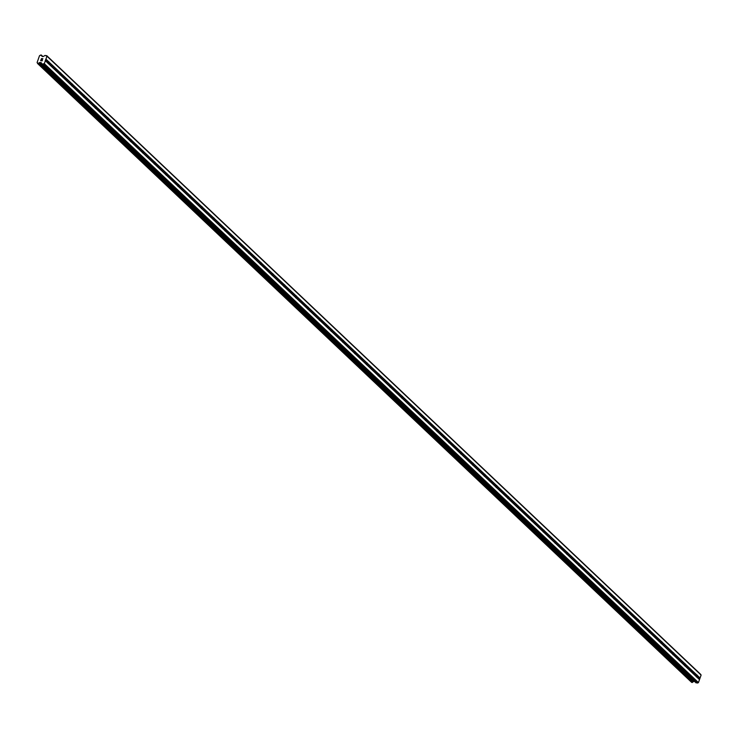 <?xml version="1.0" encoding="UTF-8"?>
<svg xmlns="http://www.w3.org/2000/svg" width="738" height="738" viewBox="0 0 738 738"><rect width="100%" height="100%" fill="white"/><g stroke="black" fill="none" stroke-linecap="round" stroke-linejoin="round"><path stroke-width="1.11" d="M696.497 676.986A1.052 0.581 -83.7 0 1 696.285 676.589L696.054 676.257A1.052 0.581 -83.7 0 1 696.469 675.067L696.838 675.002A1.052 0.581 -83.7 0 1 696.94 675.002A1.052 0.581 -83.7 0 1 697.161 675.104A1.052 0.581 -83.7 0 1 697.373 675.501L697.235 675.796A1.052 0.581 -83.7 0 1 696.81 676.977L696.81 677.087A1.052 0.581 -83.7 0 1 696.709 677.087A1.052 0.581 -83.7 0 1 696.497 676.986M684.707 665.833A1.052 0.581 -83.7 0 1 684.495 665.436L684.264 665.104A1.052 0.581 -83.7 0 1 684.689 663.923L685.058 663.849A1.052 0.581 -83.7 0 1 685.159 663.849A1.052 0.581 -83.7 0 1 685.371 663.96A1.052 0.581 -83.7 0 1 685.584 664.357L685.445 664.643A1.052 0.581 -83.7 0 1 685.03 665.824L685.021 665.934A1.052 0.581 -83.7 0 1 684.929 665.944A1.052 0.581 -83.7 0 1 684.707 665.833M672.918 654.68A1.052 0.581 -83.7 0 1 672.715 654.283L672.484 653.96A1.052 0.581 -83.7 0 1 672.899 652.77L673.268 652.706A1.052 0.581 -83.7 0 1 673.37 652.696A1.052 0.581 -83.7 0 1 673.591 652.807A1.052 0.581 -83.7 0 1 673.803 653.204L673.665 653.49A1.052 0.581 -83.7 0 1 673.24 654.68L673.24 654.781A1.052 0.581 -83.7 0 1 673.139 654.79A1.052 0.581 -83.7 0 1 672.918 654.68M661.137 643.527A1.052 0.581 -83.7 0 1 660.925 643.13L660.695 642.807A1.052 0.581 -83.7 0 1 661.119 641.617L661.488 641.553A1.052 0.581 -83.7 0 1 661.58 641.543A1.052 0.581 -83.7 0 1 661.801 641.654A1.052 0.581 -83.7 0 1 662.014 642.051L661.875 642.337A1.052 0.581 -83.7 0 1 661.46 643.527L661.451 643.637A1.052 0.581 -83.7 0 1 661.349 643.637A1.052 0.581 -83.7 0 1 661.137 643.527M649.348 632.383A1.052 0.581 -83.7 0 1 649.136 631.977L648.905 631.654A1.052 0.581 -83.7 0 1 649.329 630.464L649.698 630.4A1.052 0.581 -83.7 0 1 649.8 630.4A1.052 0.581 -83.7 0 1 650.012 630.501A1.052 0.581 -83.7 0 1 650.224 630.898L650.095 631.184A1.052 0.581 -83.7 0 1 649.671 632.374L649.671 632.484A1.052 0.581 -83.7 0 1 649.569 632.484A1.052 0.581 -83.7 0 1 649.348 632.383M637.567 621.23A1.052 0.581 -83.7 0 1 637.355 620.833L637.125 620.501A1.052 0.581 -83.7 0 1 637.54 619.32L637.909 619.247A1.052 0.581 -83.7 0 1 638.01 619.247A1.052 0.581 -83.7 0 1 638.232 619.348A1.052 0.581 -83.7 0 1 638.444 619.745L638.305 620.04A1.052 0.581 -83.7 0 1 637.881 621.221L637.881 621.331A1.052 0.581 -83.7 0 1 637.78 621.331A1.052 0.581 -83.7 0 1 637.567 621.23M625.778 610.077A1.052 0.581 -83.7 0 1 625.566 609.68L625.335 609.348A1.052 0.581 -83.7 0 1 625.759 608.167L626.128 608.094A1.052 0.581 -83.7 0 1 626.23 608.094A1.052 0.581 -83.7 0 1 626.442 608.204A1.052 0.581 -83.7 0 1 626.654 608.601L626.516 608.887A1.052 0.581 -83.7 0 1 626.101 610.068L626.092 610.178A1.052 0.581 -83.7 0 1 625.99 610.188A1.052 0.581 -83.7 0 1 625.778 610.077M613.988 598.924A1.052 0.581 -83.7 0 1 613.776 598.527L613.555 598.204A1.052 0.581 -83.7 0 1 613.97 597.014L614.339 596.95A1.052 0.581 -83.7 0 1 614.44 596.941A1.052 0.581 -83.7 0 1 614.653 597.051A1.052 0.581 -83.7 0 1 614.865 597.448L614.736 597.734A1.052 0.581 -83.7 0 1 614.311 598.924L614.311 599.025A1.052 0.581 -83.7 0 1 614.21 599.035A1.052 0.581 -83.7 0 1 613.988 598.924M602.208 587.771A1.052 0.581 -83.7 0 1 601.996 587.374L601.765 587.051A1.052 0.581 -83.7 0 1 602.19 585.861L602.559 585.797A1.052 0.581 -83.7 0 1 602.651 585.788A1.052 0.581 -83.7 0 1 602.872 585.898A1.052 0.581 -83.7 0 1 603.084 586.295L602.946 586.581A1.052 0.581 -83.7 0 1 602.522 587.771L602.522 587.882A1.052 0.581 -83.7 0 1 602.42 587.882A1.052 0.581 -83.7 0 1 602.208 587.771M590.418 576.627A1.052 0.581 -83.7 0 1 590.206 576.23L589.976 575.898A1.052 0.581 -83.7 0 1 590.4 574.708L590.769 574.644A1.052 0.581 -83.7 0 1 590.87 574.644A1.052 0.581 -83.7 0 1 591.083 574.745A1.052 0.581 -83.7 0 1 591.295 575.142L591.156 575.428A1.052 0.581 -83.7 0 1 590.741 576.618L590.732 576.729A1.052 0.581 -83.7 0 1 590.64 576.729A1.052 0.581 -83.7 0 1 590.418 576.627M578.638 565.474A1.052 0.581 -83.7 0 1 578.426 565.077L578.195 564.745A1.052 0.581 -83.7 0 1 578.61 563.564L578.979 563.491A1.052 0.581 -83.7 0 1 579.081 563.491A1.052 0.581 -83.7 0 1 579.302 563.592A1.052 0.581 -83.7 0 1 579.514 563.989L579.376 564.284A1.052 0.581 -83.7 0 1 578.952 565.465L578.952 565.576A1.052 0.581 -83.7 0 1 578.85 565.576A1.052 0.581 -83.7 0 1 578.638 565.474M566.849 554.321A1.052 0.581 -83.7 0 1 566.636 553.924L566.406 553.592A1.052 0.581 -83.7 0 1 566.83 552.411L567.199 552.338A1.052 0.581 -83.7 0 1 567.301 552.338A1.052 0.581 -83.7 0 1 567.513 552.448A1.052 0.581 -83.7 0 1 567.725 552.845L567.587 553.131A1.052 0.581 -83.7 0 1 567.171 554.312L567.162 554.423A1.052 0.581 -83.7 0 1 567.061 554.432A1.052 0.581 -83.7 0 1 566.849 554.321M555.059 543.168A1.052 0.581 -83.7 0 1 554.847 542.771L554.616 542.448A1.052 0.581 -83.7 0 1 555.041 541.258L555.41 541.194A1.052 0.581 -83.7 0 1 555.511 541.185A1.052 0.581 -83.7 0 1 555.723 541.295A1.052 0.581 -83.7 0 1 555.935 541.692L555.806 541.978A1.052 0.581 -83.7 0 1 555.382 543.168L555.382 543.269A1.052 0.581 -83.7 0 1 555.28 543.279A1.052 0.581 -83.7 0 1 555.059 543.168M543.279 532.015A1.052 0.581 -83.7 0 1 543.067 531.618L542.836 531.295A1.052 0.581 -83.7 0 1 543.251 530.105L543.62 530.041A1.052 0.581 -83.7 0 1 543.721 530.032A1.052 0.581 -83.7 0 1 543.943 530.142A1.052 0.581 -83.7 0 1 544.155 530.539L544.017 530.825A1.052 0.581 -83.7 0 1 543.592 532.015L543.592 532.126A1.052 0.581 -83.7 0 1 543.491 532.126A1.052 0.581 -83.7 0 1 543.279 532.015M531.489 520.871A1.052 0.581 -83.7 0 1 531.277 520.475L531.046 520.142A1.052 0.581 -83.7 0 1 531.471 518.952L531.84 518.888A1.052 0.581 -83.7 0 1 531.941 518.888A1.052 0.581 -83.7 0 1 532.153 518.989A1.052 0.581 -83.7 0 1 532.366 519.386L532.227 519.672A1.052 0.581 -83.7 0 1 531.812 520.862L531.803 520.973A1.052 0.581 -83.7 0 1 531.711 520.973A1.052 0.581 -83.7 0 1 531.489 520.871M519.7 509.718A1.052 0.581 -83.7 0 1 519.487 509.321L519.266 508.989A1.052 0.581 -83.7 0 1 519.681 507.809L520.05 507.735A1.052 0.581 -83.7 0 1 520.152 507.735A1.052 0.581 -83.7 0 1 520.373 507.836A1.052 0.581 -83.7 0 1 520.576 508.233L520.447 508.528A1.052 0.581 -83.7 0 1 520.022 509.709L520.022 509.82A1.052 0.581 -83.7 0 1 519.921 509.82A1.052 0.581 -83.7 0 1 519.7 509.718M507.919 498.565A1.052 0.581 -83.7 0 1 507.707 498.168L507.476 497.836A1.052 0.581 -83.7 0 1 507.901 496.656L508.27 496.582A1.052 0.581 -83.7 0 1 508.362 496.582A1.052 0.581 -83.7 0 1 508.583 496.692A1.052 0.581 -83.7 0 1 508.796 497.089L508.657 497.375A1.052 0.581 -83.7 0 1 508.233 498.556L508.233 498.667A1.052 0.581 -83.7 0 1 508.131 498.676A1.052 0.581 -83.7 0 1 507.919 498.565M496.13 487.412A1.052 0.581 -83.7 0 1 495.918 487.015L495.687 486.693A1.052 0.581 -83.7 0 1 496.111 485.503L496.48 485.438A1.052 0.581 -83.7 0 1 496.582 485.429A1.052 0.581 -83.7 0 1 496.794 485.539A1.052 0.581 -83.7 0 1 497.006 485.936L496.868 486.222A1.052 0.581 -83.7 0 1 496.453 487.412L496.453 487.514A1.052 0.581 -83.7 0 1 496.351 487.523A1.052 0.581 -83.7 0 1 496.13 487.412M484.349 476.259A1.052 0.581 -83.7 0 1 484.137 475.862L483.907 475.54A1.052 0.581 -83.7 0 1 484.322 474.35L484.691 474.285A1.052 0.581 -83.7 0 1 484.792 474.276A1.052 0.581 -83.7 0 1 485.014 474.386A1.052 0.581 -83.7 0 1 485.226 474.783L485.087 475.069A1.052 0.581 -83.7 0 1 484.663 476.259L484.663 476.37A1.052 0.581 -83.7 0 1 484.562 476.37A1.052 0.581 -83.7 0 1 484.349 476.259M472.56 465.115A1.052 0.581 -83.7 0 1 472.348 464.719L472.117 464.386A1.052 0.581 -83.7 0 1 472.541 463.196L472.91 463.132A1.052 0.581 -83.7 0 1 473.012 463.132A1.052 0.581 -83.7 0 1 473.224 463.233A1.052 0.581 -83.7 0 1 473.436 463.63L473.298 463.916A1.052 0.581 -83.7 0 1 472.883 465.106L472.874 465.217A1.052 0.581 -83.7 0 1 472.772 465.217A1.052 0.581 -83.7 0 1 472.56 465.115M460.77 453.962A1.052 0.581 -83.7 0 1 460.558 453.566L460.337 453.233A1.052 0.581 -83.7 0 1 460.752 452.053L461.121 451.979A1.052 0.581 -83.7 0 1 461.222 451.979A1.052 0.581 -83.7 0 1 461.434 452.08A1.052 0.581 -83.7 0 1 461.647 452.486L461.518 452.772A1.052 0.581 -83.7 0 1 461.093 453.953L461.093 454.064A1.052 0.581 -83.7 0 1 460.992 454.064A1.052 0.581 -83.7 0 1 460.77 453.962M448.99 442.809A1.052 0.581 -83.7 0 1 448.778 442.413L448.547 442.08A1.052 0.581 -83.7 0 1 448.962 440.9L449.331 440.826A1.052 0.581 -83.7 0 1 449.433 440.826A1.052 0.581 -83.7 0 1 449.654 440.937A1.052 0.581 -83.7 0 1 449.866 441.333L449.728 441.619A1.052 0.581 -83.7 0 1 449.304 442.8L449.304 442.911A1.052 0.581 -83.7 0 1 449.202 442.92A1.052 0.581 -83.7 0 1 448.99 442.809M437.2 431.656A1.052 0.581 -83.7 0 1 436.988 431.26L436.758 430.937A1.052 0.581 -83.7 0 1 437.182 429.747L437.551 429.682A1.052 0.581 -83.7 0 1 437.652 429.673A1.052 0.581 -83.7 0 1 437.865 429.784A1.052 0.581 -83.7 0 1 438.077 430.18L437.938 430.466A1.052 0.581 -83.7 0 1 437.523 431.656L437.514 431.758A1.052 0.581 -83.7 0 1 437.422 431.767A1.052 0.581 -83.7 0 1 437.2 431.656M425.411 420.503A1.052 0.581 -83.7 0 1 425.199 420.106L424.977 419.784A1.052 0.581 -83.7 0 1 425.392 418.594L425.761 418.529A1.052 0.581 -83.7 0 1 425.863 418.52A1.052 0.581 -83.7 0 1 426.084 418.63A1.052 0.581 -83.7 0 1 426.296 419.027L426.158 419.313A1.052 0.581 -83.7 0 1 425.734 420.503L425.734 420.614A1.052 0.581 -83.7 0 1 425.632 420.614A1.052 0.581 -83.7 0 1 425.411 420.503M413.631 409.359A1.052 0.581 -83.7 0 1 413.418 408.963L413.188 408.631A1.052 0.581 -83.7 0 1 413.612 407.441L413.981 407.376A1.052 0.581 -83.7 0 1 414.073 407.376A1.052 0.581 -83.7 0 1 414.295 407.477A1.052 0.581 -83.7 0 1 414.507 407.874L414.369 408.16A1.052 0.581 -83.7 0 1 413.953 409.35L413.944 409.461A1.052 0.581 -83.7 0 1 413.843 409.461A1.052 0.581 -83.7 0 1 413.631 409.359M401.841 398.206A1.052 0.581 -83.7 0 1 401.629 397.81L401.398 397.478A1.052 0.581 -83.7 0 1 401.823 396.297L402.192 396.223A1.052 0.581 -83.7 0 1 402.293 396.223A1.052 0.581 -83.7 0 1 402.505 396.324A1.052 0.581 -83.7 0 1 402.717 396.73L402.579 397.016A1.052 0.581 -83.7 0 1 402.164 398.197L402.164 398.308A1.052 0.581 -83.7 0 1 402.062 398.308A1.052 0.581 -83.7 0 1 401.841 398.206M390.061 387.053A1.052 0.581 -83.7 0 1 389.849 386.657L389.618 386.325A1.052 0.581 -83.7 0 1 390.033 385.144L390.402 385.07A1.052 0.581 -83.7 0 1 390.503 385.07A1.052 0.581 -83.7 0 1 390.725 385.181A1.052 0.581 -83.7 0 1 390.937 385.577L390.799 385.863A1.052 0.581 -83.7 0 1 390.374 387.053L390.374 387.155A1.052 0.581 -83.7 0 1 390.273 387.164A1.052 0.581 -83.7 0 1 390.061 387.053M378.271 375.9A1.052 0.581 -83.7 0 1 378.059 375.504L377.828 375.181A1.052 0.581 -83.7 0 1 378.253 373.991L378.622 373.926A1.052 0.581 -83.7 0 1 378.723 373.917A1.052 0.581 -83.7 0 1 378.935 374.028A1.052 0.581 -83.7 0 1 379.147 374.424L379.009 374.71A1.052 0.581 -83.7 0 1 378.594 375.9L378.585 376.002A1.052 0.581 -83.7 0 1 378.483 376.011A1.052 0.581 -83.7 0 1 378.271 375.9M366.482 364.756A1.052 0.581 -83.7 0 1 366.269 364.351L366.048 364.028A1.052 0.581 -83.7 0 1 366.463 362.838L366.832 362.773A1.052 0.581 -83.7 0 1 366.934 362.764A1.052 0.581 -83.7 0 1 367.146 362.875A1.052 0.581 -83.7 0 1 367.358 363.271L367.229 363.557A1.052 0.581 -83.7 0 1 366.804 364.747L366.804 364.858A1.052 0.581 -83.7 0 1 366.703 364.858A1.052 0.581 -83.7 0 1 366.482 364.756M354.701 353.603A1.052 0.581 -83.7 0 1 354.489 353.207L354.258 352.875A1.052 0.581 -83.7 0 1 354.683 351.685L355.043 351.62A1.052 0.581 -83.7 0 1 355.144 351.62A1.052 0.581 -83.7 0 1 355.365 351.722A1.052 0.581 -83.7 0 1 355.578 352.118L355.439 352.404A1.052 0.581 -83.7 0 1 355.015 353.594L355.015 353.705A1.052 0.581 -83.7 0 1 354.913 353.705A1.052 0.581 -83.7 0 1 354.701 353.603M342.912 342.45A1.052 0.581 -83.7 0 1 342.7 342.054L342.469 341.722A1.052 0.581 -83.7 0 1 342.893 340.541L343.262 340.467A1.052 0.581 -83.7 0 1 343.364 340.467A1.052 0.581 -83.7 0 1 343.576 340.569A1.052 0.581 -83.7 0 1 343.788 340.974L343.65 341.26A1.052 0.581 -83.7 0 1 343.235 342.441L343.225 342.552A1.052 0.581 -83.7 0 1 343.133 342.552A1.052 0.581 -83.7 0 1 342.912 342.45M331.131 331.297A1.052 0.581 -83.7 0 1 330.919 330.901L330.689 330.569A1.052 0.581 -83.7 0 1 331.104 329.388L331.473 329.323A1.052 0.581 -83.7 0 1 331.574 329.314A1.052 0.581 -83.7 0 1 331.796 329.425A1.052 0.581 -83.7 0 1 332.008 329.821L331.869 330.107A1.052 0.581 -83.7 0 1 331.445 331.297L331.445 331.399A1.052 0.581 -83.7 0 1 331.344 331.408A1.052 0.581 -83.7 0 1 331.131 331.297M319.342 320.144A1.052 0.581 -83.7 0 1 319.13 319.748L318.899 319.425A1.052 0.581 -83.7 0 1 319.323 318.235L319.692 318.17A1.052 0.581 -83.7 0 1 319.794 318.161A1.052 0.581 -83.7 0 1 320.006 318.272A1.052 0.581 -83.7 0 1 320.218 318.668L320.08 318.954A1.052 0.581 -83.7 0 1 319.665 320.144L319.655 320.246A1.052 0.581 -83.7 0 1 319.554 320.255A1.052 0.581 -83.7 0 1 319.342 320.144M307.552 309.001A1.052 0.581 -83.7 0 1 307.34 308.595L307.109 308.272A1.052 0.581 -83.7 0 1 307.534 307.082L307.903 307.017A1.052 0.581 -83.7 0 1 308.004 307.008A1.052 0.581 -83.7 0 1 308.216 307.119A1.052 0.581 -83.7 0 1 308.429 307.515L308.299 307.801A1.052 0.581 -83.7 0 1 307.875 308.991L307.875 309.102A1.052 0.581 -83.7 0 1 307.774 309.102A1.052 0.581 -83.7 0 1 307.552 309.001M295.772 297.848A1.052 0.581 -83.7 0 1 295.56 297.451L295.329 297.119A1.052 0.581 -83.7 0 1 295.744 295.929L296.113 295.864A1.052 0.581 -83.7 0 1 296.215 295.864A1.052 0.581 -83.7 0 1 296.436 295.966A1.052 0.581 -83.7 0 1 296.648 296.362L296.51 296.648A1.052 0.581 -83.7 0 1 296.086 297.838L296.086 297.949A1.052 0.581 -83.7 0 1 295.984 297.949A1.052 0.581 -83.7 0 1 295.772 297.848M283.982 286.695A1.052 0.581 -83.7 0 1 283.77 286.298L283.54 285.966A1.052 0.581 -83.7 0 1 283.964 284.785L284.333 284.711A1.052 0.581 -83.7 0 1 284.434 284.711A1.052 0.581 -83.7 0 1 284.647 284.813A1.052 0.581 -83.7 0 1 284.859 285.219L284.72 285.505A1.052 0.581 -83.7 0 1 284.305 286.685L284.296 286.796A1.052 0.581 -83.7 0 1 284.195 286.805A1.052 0.581 -83.7 0 1 283.982 286.695M272.193 275.542A1.052 0.581 -83.7 0 1 271.981 275.145L271.759 274.813A1.052 0.581 -83.7 0 1 272.174 273.632L272.543 273.567A1.052 0.581 -83.7 0 1 272.645 273.558A1.052 0.581 -83.7 0 1 272.857 273.669A1.052 0.581 -83.7 0 1 273.069 274.066L272.94 274.351A1.052 0.581 -83.7 0 1 272.516 275.542L272.516 275.643A1.052 0.581 -83.7 0 1 272.414 275.652A1.052 0.581 -83.7 0 1 272.193 275.542M260.413 264.389A1.052 0.581 -83.7 0 1 260.2 263.992L259.97 263.669A1.052 0.581 -83.7 0 1 260.394 262.479L260.763 262.414A1.052 0.581 -83.7 0 1 260.855 262.405A1.052 0.581 -83.7 0 1 261.077 262.516A1.052 0.581 -83.7 0 1 261.289 262.913L261.151 263.198A1.052 0.581 -83.7 0 1 260.726 264.389L260.726 264.49A1.052 0.581 -83.7 0 1 260.625 264.499A1.052 0.581 -83.7 0 1 260.413 264.389M248.623 253.245A1.052 0.581 -83.7 0 1 248.411 252.839L248.18 252.516A1.052 0.581 -83.7 0 1 248.605 251.326L248.974 251.261A1.052 0.581 -83.7 0 1 249.075 251.252A1.052 0.581 -83.7 0 1 249.287 251.363A1.052 0.581 -83.7 0 1 249.499 251.759L249.361 252.045A1.052 0.581 -83.7 0 1 248.946 253.235L248.946 253.346A1.052 0.581 -83.7 0 1 248.844 253.346A1.052 0.581 -83.7 0 1 248.623 253.245M236.843 242.092A1.052 0.581 -83.7 0 1 236.63 241.695L236.4 241.363A1.052 0.581 -83.7 0 1 236.815 240.173L237.184 240.108A1.052 0.581 -83.7 0 1 237.285 240.108A1.052 0.581 -83.7 0 1 237.507 240.21A1.052 0.581 -83.7 0 1 237.719 240.606L237.581 240.892A1.052 0.581 -83.7 0 1 237.156 242.082L237.156 242.193A1.052 0.581 -83.7 0 1 237.055 242.193A1.052 0.581 -83.7 0 1 236.843 242.092M225.053 230.939A1.052 0.581 -83.7 0 1 224.841 230.542L224.61 230.21A1.052 0.581 -83.7 0 1 225.035 229.029L225.404 228.955A1.052 0.581 -83.7 0 1 225.505 228.955A1.052 0.581 -83.7 0 1 225.717 229.057A1.052 0.581 -83.7 0 1 225.929 229.463L225.791 229.749A1.052 0.581 -83.7 0 1 225.376 230.929L225.367 231.04A1.052 0.581 -83.7 0 1 225.265 231.049A1.052 0.581 -83.7 0 1 225.053 230.939M213.264 219.786A1.052 0.581 -83.7 0 1 213.051 219.389L212.83 219.066A1.052 0.581 -83.7 0 1 213.245 217.876L213.614 217.811A1.052 0.581 -83.7 0 1 213.716 217.802A1.052 0.581 -83.7 0 1 213.928 217.913A1.052 0.581 -83.7 0 1 214.14 218.31L214.011 218.596A1.052 0.581 -83.7 0 1 213.586 219.786L213.586 219.887A1.052 0.581 -83.7 0 1 213.485 219.896A1.052 0.581 -83.7 0 1 213.264 219.786M201.483 208.633A1.052 0.581 -83.7 0 1 201.271 208.236L201.04 207.913A1.052 0.581 -83.7 0 1 201.456 206.723L201.825 206.658A1.052 0.581 -83.7 0 1 201.926 206.649A1.052 0.581 -83.7 0 1 202.147 206.76A1.052 0.581 -83.7 0 1 202.36 207.157L202.221 207.443A1.052 0.581 -83.7 0 1 201.797 208.633L201.797 208.734A1.052 0.581 -83.7 0 1 201.695 208.743A1.052 0.581 -83.7 0 1 201.483 208.633M189.694 197.489A1.052 0.581 -83.7 0 1 189.482 197.083L189.251 196.76A1.052 0.581 -83.7 0 1 189.675 195.57L190.044 195.505A1.052 0.581 -83.7 0 1 190.146 195.505A1.052 0.581 -83.7 0 1 190.358 195.607A1.052 0.581 -83.7 0 1 190.57 196.004L190.432 196.29A1.052 0.581 -83.7 0 1 190.017 197.48L190.007 197.59A1.052 0.581 -83.7 0 1 189.915 197.59A1.052 0.581 -83.7 0 1 189.694 197.489M177.904 186.336A1.052 0.581 -83.7 0 1 177.692 185.939L177.471 185.607A1.052 0.581 -83.7 0 1 177.886 184.417L178.255 184.352A1.052 0.581 -83.7 0 1 178.356 184.352A1.052 0.581 -83.7 0 1 178.578 184.454A1.052 0.581 -83.7 0 1 178.79 184.851L178.651 185.146A1.052 0.581 -83.7 0 1 178.227 186.327L178.227 186.437A1.052 0.581 -83.7 0 1 178.126 186.437A1.052 0.581 -83.7 0 1 177.904 186.336M166.124 175.183A1.052 0.581 -83.7 0 1 165.912 174.786L165.681 174.454A1.052 0.581 -83.7 0 1 166.105 173.273L166.474 173.199A1.052 0.581 -83.7 0 1 166.567 173.199A1.052 0.581 -83.7 0 1 166.788 173.301A1.052 0.581 -83.7 0 1 167 173.707L166.862 173.993A1.052 0.581 -83.7 0 1 166.447 175.174L166.437 175.284A1.052 0.581 -83.7 0 1 166.336 175.293A1.052 0.581 -83.7 0 1 166.124 175.183M154.334 164.03A1.052 0.581 -83.7 0 1 154.122 163.633L153.891 163.31A1.052 0.581 -83.7 0 1 154.316 162.12L154.685 162.056A1.052 0.581 -83.7 0 1 154.786 162.046A1.052 0.581 -83.7 0 1 154.998 162.157A1.052 0.581 -83.7 0 1 155.211 162.554L155.072 162.84A1.052 0.581 -83.7 0 1 154.657 164.03L154.657 164.131A1.052 0.581 -83.7 0 1 154.556 164.14A1.052 0.581 -83.7 0 1 154.334 164.03M142.554 152.877A1.052 0.581 -83.7 0 1 142.342 152.48L142.111 152.157A1.052 0.581 -83.7 0 1 142.526 150.967L142.895 150.903A1.052 0.581 -83.7 0 1 142.997 150.893A1.052 0.581 -83.7 0 1 143.218 151.004A1.052 0.581 -83.7 0 1 143.43 151.401L143.292 151.687A1.052 0.581 -83.7 0 1 142.868 152.877L142.868 152.978A1.052 0.581 -83.7 0 1 142.766 152.987A1.052 0.581 -83.7 0 1 142.554 152.877M130.764 141.733A1.052 0.581 -83.7 0 1 130.552 141.327L130.322 141.004A1.052 0.581 -83.7 0 1 130.746 139.814L131.115 139.75A1.052 0.581 -83.7 0 1 131.216 139.75A1.052 0.581 -83.7 0 1 131.429 139.851A1.052 0.581 -83.7 0 1 131.641 140.248L131.502 140.534A1.052 0.581 -83.7 0 1 131.087 141.724L131.078 141.834A1.052 0.581 -83.7 0 1 130.977 141.834A1.052 0.581 -83.7 0 1 130.764 141.733M118.975 130.58A1.052 0.581 -83.7 0 1 118.763 130.183L118.541 129.851A1.052 0.581 -83.7 0 1 118.956 128.661L119.325 128.596A1.052 0.581 -83.7 0 1 119.427 128.596A1.052 0.581 -83.7 0 1 119.639 128.698A1.052 0.581 -83.7 0 1 119.851 129.095L119.722 129.39A1.052 0.581 -83.7 0 1 119.298 130.571L119.298 130.681A1.052 0.581 -83.7 0 1 119.196 130.681A1.052 0.581 -83.7 0 1 118.975 130.58M107.195 119.427A1.052 0.581 -83.7 0 1 106.982 119.03L106.752 118.698A1.052 0.581 -83.7 0 1 107.167 117.517L107.536 117.443A1.052 0.581 -83.7 0 1 107.637 117.443A1.052 0.581 -83.7 0 1 107.859 117.545A1.052 0.581 -83.7 0 1 108.071 117.951L107.933 118.237A1.052 0.581 -83.7 0 1 107.508 119.418L107.508 119.528A1.052 0.581 -83.7 0 1 107.407 119.538A1.052 0.581 -83.7 0 1 107.195 119.427M95.405 108.274A1.052 0.581 -83.7 0 1 95.193 107.877L94.962 107.554A1.052 0.581 -83.7 0 1 95.386 106.364L95.755 106.3A1.052 0.581 -83.7 0 1 95.857 106.29A1.052 0.581 -83.7 0 1 96.069 106.401A1.052 0.581 -83.7 0 1 96.281 106.798L96.143 107.084A1.052 0.581 -83.7 0 1 95.728 108.274L95.719 108.375A1.052 0.581 -83.7 0 1 95.626 108.385A1.052 0.581 -83.7 0 1 95.405 108.274M83.625 97.121A1.052 0.581 -83.7 0 1 83.412 96.724L83.182 96.401A1.052 0.581 -83.7 0 1 83.597 95.211L83.966 95.147A1.052 0.581 -83.7 0 1 84.067 95.137A1.052 0.581 -83.7 0 1 84.289 95.248A1.052 0.581 -83.7 0 1 84.501 95.645L84.363 95.931A1.052 0.581 -83.7 0 1 83.938 97.121L83.938 97.231A1.052 0.581 -83.7 0 1 83.837 97.231A1.052 0.581 -83.7 0 1 83.625 97.121M71.835 85.977A1.052 0.581 -83.7 0 1 71.623 85.571L71.392 85.248A1.052 0.581 -83.7 0 1 71.817 84.058L72.186 83.994A1.052 0.581 -83.7 0 1 72.278 83.994A1.052 0.581 -83.7 0 1 72.499 84.095A1.052 0.581 -83.7 0 1 72.711 84.492L72.573 84.778A1.052 0.581 -83.7 0 1 72.158 85.968L72.149 86.078A1.052 0.581 -83.7 0 1 72.047 86.078A1.052 0.581 -83.7 0 1 71.835 85.977M60.046 74.824A1.052 0.581 -83.7 0 1 59.833 74.427L59.603 74.095A1.052 0.581 -83.7 0 1 60.027 72.914L60.396 72.841A1.052 0.581 -83.7 0 1 60.498 72.841A1.052 0.581 -83.7 0 1 60.71 72.942A1.052 0.581 -83.7 0 1 60.922 73.339L60.793 73.634A1.052 0.581 -83.7 0 1 60.368 74.815L60.368 74.925A1.052 0.581 -83.7 0 1 60.267 74.925A1.052 0.581 -83.7 0 1 60.046 74.824M48.265 63.671A1.052 0.581 -83.7 0 1 48.053 63.274L47.822 62.942A1.052 0.581 -83.7 0 1 48.238 61.761L48.607 61.688A1.052 0.581 -83.7 0 1 48.708 61.688A1.052 0.581 -83.7 0 1 48.929 61.798A1.052 0.581 -83.7 0 1 49.142 62.195L49.003 62.481A1.052 0.581 -83.7 0 1 48.579 63.662L48.579 63.772A1.052 0.581 -83.7 0 1 48.477 63.782A1.052 0.581 -83.7 0 1 48.265 63.671M46.642 55.571L700.768 674.458L701.1 675.085L698.443 682.576L696.211 682.927L41.928 63.966L41.171 62.592L39.308 62.804A1.006 0.775 -46.6 0 0 38.431 63.422L37.5 63.311A1.006 0.775 -46.6 0 0 37.094 62.555L39.511 55.71A1.006 0.775 -46.6 0 0 40.405 55.092L41.337 55.193A1.006 0.775 -46.6 0 0 41.734 55.95L43.127 56.577L45.138 55.405L46.974 56.199L44.317 63.689L42.084 64.04M41.992 64.012L696.211 682.927M694.44 681.331L693.535 681.626L39.409 62.739M691.69 682.401L37.573 63.505L691.69 682.401L692.548 682.309A1.006 0.775 -46.6 0 1 693.425 681.691L693.535 681.626M40.784 60.553L41.383 60.617L40.793 60.553L41.088 59.723L40.784 60.553M41.651 60.175L41.485 60.636L41.651 60.175M41.485 60.627L42.084 60.7L41.485 60.636M42.084 60.7L42.38 59.861L42.084 60.7M40.987 59.713L40.655 60.654L40.987 59.713M42.481 59.879L42.149 60.82L40.645 60.645M42.896 58.726L41.393 58.56L42.887 58.726L41.531 59.003M60.396 72.841L49.142 62.195M72.186 83.994L60.922 73.339M83.966 95.147L72.711 84.492M95.755 106.3L84.501 95.645M107.536 117.443L96.281 106.798M119.325 128.596L108.071 117.951M131.115 139.75L119.851 129.095M142.895 150.903L131.641 140.248M154.685 162.056L143.43 151.401M166.474 173.199L155.211 162.554M178.255 184.352L167 173.707M190.044 195.505L178.79 184.851M201.825 206.658L190.57 196.004M213.614 217.811L202.36 207.157M225.404 228.955L214.14 218.31M237.184 240.108L225.929 229.463M248.974 251.261L237.719 240.606M260.763 262.414L249.499 251.759M272.543 273.567L261.289 262.913M284.333 284.711L273.069 274.066M296.113 295.864L284.859 285.219M307.903 307.017L296.648 296.362M319.692 318.17L308.429 307.515M331.473 329.323L320.218 318.668M343.262 340.467L332.008 329.821M355.043 351.62L343.788 340.974M366.832 362.773L355.578 352.118M378.622 373.926L367.358 363.271M390.402 385.07L379.147 374.424M402.192 396.223L390.937 385.577M413.981 407.376L402.717 396.73M425.761 418.529L414.507 407.874M437.551 429.682L426.296 419.027M449.331 440.826L438.077 430.18M461.121 451.979L449.866 441.333M472.91 463.132L461.647 452.486M484.691 474.285L473.436 463.63M496.48 485.438L485.226 474.783M508.27 496.582L497.006 485.936M520.05 507.735L508.796 497.089M531.84 518.888L520.576 508.233M543.62 530.041L532.366 519.386M555.41 541.194L544.155 530.539M567.199 552.338L555.935 541.692M578.979 563.491L567.725 552.845M590.769 574.644L579.514 563.989M602.559 585.797L591.295 575.142M614.339 596.95L603.084 586.295M626.128 608.094L614.865 597.448M637.909 619.247L626.654 608.601M649.698 630.4L638.444 619.745M661.488 641.553L650.224 630.898M673.268 652.706L662.014 642.051M685.058 663.849L673.803 653.204M696.838 675.002L685.584 664.357M700.058 678.047L697.373 675.501M701.1 675.085L46.974 56.199M48.607 61.688L45.931 59.151M60.027 72.914L49.003 62.481M59.603 74.095L48.579 63.662M59.833 74.427L48.579 63.772M71.817 84.058L60.793 73.634M71.392 85.248L60.368 74.815M71.623 85.571L60.368 74.925M83.597 95.211L72.573 84.778M83.182 96.401L72.158 85.968M83.412 96.724L72.149 86.078M95.386 106.364L84.363 95.931M94.962 107.554L83.938 97.121M95.193 107.877L83.938 97.231M107.167 117.517L96.143 107.084M106.752 118.698L95.728 108.274M106.982 119.03L95.719 108.375M118.956 128.661L107.933 118.237M118.541 129.851L107.508 119.418M118.763 130.183L107.508 119.528M130.746 139.814L119.722 129.39M130.322 141.004L119.298 130.571M130.552 141.327L119.298 130.681M142.526 150.967L131.502 140.534M142.111 152.157L131.087 141.724M142.342 152.48L131.078 141.834M154.316 162.12L143.292 151.687M153.891 163.31L142.868 152.877M154.122 163.633L142.868 152.978M166.105 173.273L155.072 162.84M165.681 174.454L154.657 164.03M165.912 174.786L154.657 164.131M177.886 184.417L166.862 173.993M177.471 185.607L166.447 175.174M177.692 185.939L166.437 175.284M189.675 195.57L178.651 185.146M189.251 196.76L178.227 186.327M189.482 197.083L178.227 186.437M201.456 206.723L190.432 196.29M201.04 207.913L190.017 197.48M201.271 208.236L190.007 197.59M213.245 217.876L202.221 207.443M212.83 219.066L201.797 208.633M213.051 219.389L201.797 208.734M225.035 229.029L214.011 218.596M224.61 230.21L213.586 219.786M224.841 230.542L213.586 219.887M236.815 240.173L225.791 229.749M236.4 241.363L225.376 230.929M236.63 241.695L225.367 231.04M248.605 251.326L237.581 240.892M248.18 252.516L237.156 242.082M248.411 252.839L237.156 242.193M260.394 262.479L249.361 252.045M259.97 263.669L248.946 253.235M260.2 263.992L248.946 253.346M272.174 273.632L261.151 263.198M271.759 274.813L260.726 264.389M271.981 275.145L260.726 264.49M283.964 284.785L272.94 274.351M283.54 285.966L272.516 275.542M283.77 286.298L272.516 275.643M295.744 295.929L284.72 285.505M295.329 297.119L284.305 286.685M295.56 297.451L284.296 286.796M307.534 307.082L296.51 296.648M307.109 308.272L296.086 297.838M307.34 308.595L296.086 297.949M319.323 318.235L308.299 307.801M318.899 319.425L307.875 308.991M319.13 319.748L307.875 309.102M331.104 329.388L320.08 318.954M330.689 330.569L319.665 320.144M330.919 330.901L319.655 320.246M342.893 340.541L331.869 330.107M342.469 341.722L331.445 331.297M342.7 342.054L331.445 331.399M354.683 351.685L343.65 341.26M354.258 352.875L343.235 342.441M354.489 353.207L343.225 342.552M366.463 362.838L355.439 352.404M366.048 364.028L355.015 353.594M366.269 364.351L355.015 353.705M378.253 373.991L367.229 363.557M377.828 375.181L366.804 364.747M378.059 375.504L366.804 364.858M390.033 385.144L379.009 374.71M389.618 386.325L378.594 375.9M389.849 386.657L378.585 376.002M401.823 396.297L390.799 385.863M401.398 397.478L390.374 387.053M401.629 397.81L390.374 387.155M413.612 407.441L402.579 397.016M413.188 408.631L402.164 398.197M413.418 408.963L402.164 398.308M425.392 418.594L414.369 408.16M424.977 419.784L413.953 409.35M425.199 420.106L413.944 409.461M437.182 429.747L426.158 419.313M436.758 430.937L425.734 420.503M436.988 431.26L425.734 420.614M448.962 440.9L437.938 430.466M448.547 442.08L437.523 431.656M448.778 442.413L437.514 431.758M460.752 452.053L449.728 441.619M460.337 453.233L449.304 442.8M460.558 453.566L449.304 442.911M472.541 463.196L461.518 452.772M472.117 464.386L461.093 453.953M472.348 464.719L461.093 454.064M484.322 474.35L473.298 463.916M483.907 475.54L472.883 465.106M484.137 475.862L472.874 465.217M496.111 485.503L485.087 475.069M495.687 486.693L484.663 476.259M495.918 487.015L484.663 476.37M507.901 496.656L496.868 486.222M507.476 497.836L496.453 487.412M507.707 498.168L496.453 487.514M519.681 507.809L508.657 497.375M519.266 508.989L508.233 498.556M519.487 509.321L508.233 498.667M531.471 518.952L520.447 508.528M531.046 520.142L520.022 509.709M531.277 520.475L520.022 509.82M543.251 530.105L532.227 519.672M542.836 531.295L531.812 520.862M543.067 531.618L531.803 520.973M555.041 541.258L544.017 530.825M554.616 542.448L543.592 532.015M554.847 542.771L543.592 532.126M566.83 552.411L555.806 541.978M566.406 553.592L555.382 543.168M566.636 553.924L555.382 543.269M578.61 563.564L567.587 553.131M578.195 564.745L567.171 554.312M578.426 565.077L567.162 554.423M590.4 574.708L579.376 564.284M589.976 575.898L578.952 565.465M590.206 576.23L578.952 565.576M602.19 585.861L591.156 575.428M601.765 587.051L590.741 576.618M601.996 587.374L590.732 576.729M613.97 597.014L602.946 586.581M613.555 598.204L602.522 587.771M613.776 598.527L602.522 587.882M625.759 608.167L614.736 597.734M625.335 609.348L614.311 598.924M625.566 609.68L614.311 599.025M637.54 619.32L626.516 608.887M637.125 620.501L626.101 610.068M637.355 620.833L626.092 610.178M649.329 630.464L638.305 620.04M648.905 631.654L637.881 621.221M649.136 631.977L637.881 621.331M661.119 641.617L650.095 631.184M660.695 642.807L649.671 632.374M660.925 643.13L649.671 632.484M672.899 652.77L661.875 642.337M672.484 653.96L661.46 643.527M672.715 654.283L661.451 643.637M684.689 663.923L673.665 653.49M684.264 665.104L673.24 654.68M684.495 665.436L673.24 654.781M696.469 675.067L685.445 664.643M696.054 676.257L685.03 665.824M696.285 676.589L685.021 665.934M48.053 63.274L45.369 60.737M698.443 682.576L44.317 63.689M699.495 679.624L696.81 677.087M47.822 62.942L45.258 60.516M48.238 61.761L45.673 59.335M697.714 683.093L43.588 64.206M693.425 681.691L39.308 62.804M42.306 56.485L41.752 55.968L42.306 56.485M42.26 56.475L41.78 56.023M699.799 678.222L697.235 675.796M699.384 679.403L696.81 676.977M694.163 681.303L40.046 62.407M693.886 681.386L39.76 62.49M692.548 682.309L38.431 63.422M692.475 682.392L38.348 63.505M692.401 682.447L38.275 63.56M692.262 682.484L38.136 63.597M691.774 682.429L37.647 63.542M41.273 54.999L42.915 56.549L41.291 55.027M42.859 56.549L41.328 55.092M42.767 56.54L41.337 55.193M696.054 682.853L41.928 63.966"/></g></svg>
